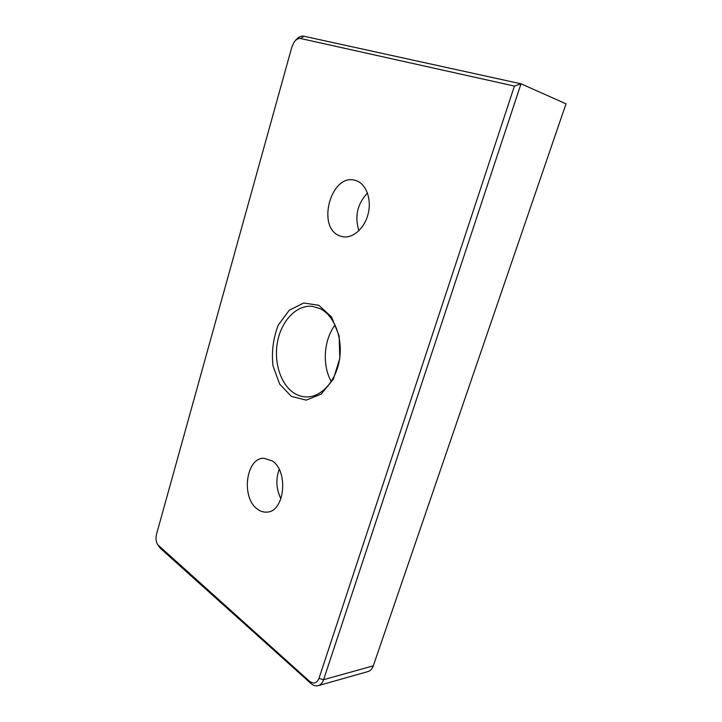 <?xml version="1.0" encoding="UTF-8"?>
<svg xmlns="http://www.w3.org/2000/svg" width="722" height="722" viewBox="0 0 722 722"><rect width="100%" height="100%" fill="white"/><g stroke="black" fill="none" stroke-linecap="round" stroke-linejoin="round"><path stroke-width="1.08" d="M158.199 545.435L160.564 548.494L310.929 683.49C313.303 685.575 315.722 686.297 318.185 685.665C320.667 684.898 322.472 682.904 323.591 679.691L521.022 83.806L514.443 86.062L318.98 678.382C316.805 683.346 313.637 684.312 309.485 681.261L157.685 544.695C155.979 541.617 155.564 538.233 156.439 534.542L291.932 46.74L294.26 41.885C296.291 39.277 298.43 38.158 300.695 38.537L514.443 86.062M318.185 685.665L367.94 671.568C370.413 670.81 372.2 668.897 373.301 665.837L566.021 103.842L521.022 83.806L303.881 36.226C300.912 35.73 298.087 37.174 295.406 40.558M318.835 305.289L303.727 303.014L289.305 310.198L278.259 325.108C273.241 338.031 271.472 351.569 272.961 365.738L279.631 384.077L291.408 396.405L306.227 400.123L321.245 394.095L333.338 379.194L339.8 358.329L339.15 335.974L331.569 316.985L318.835 305.289M356.334 180.717C366.289 184.083 371.83 199.362 368.112 213.938C364.52 228.54 352.679 238.82 342.535 236.717L339.728 235.868C316.164 227.592 330.938 172.982 355.134 180.347L356.334 180.717M272.023 460.798C288.863 470.888 284.766 511.88 266.941 512.106C263.629 512.385 260.471 511.402 257.474 509.154C240.904 497.9 245.814 457.856 263.801 458.244L272.023 460.798M320.225 308.691C334.241 315.505 343.004 337.959 339.484 359.547C336.082 381.162 321.218 397.398 306.336 396.929C302.229 396.82 298.339 395.665 294.657 393.454C280.678 385.034 273.421 361.975 277.654 341.136C281.76 320.261 296.913 304.558 312.464 306.354L320.225 308.691M335.098 324.954C323.709 339.863 321.994 365.242 331.263 381.541M280.948 498.821C276.228 489.254 275.633 479.435 279.17 469.381M358.933 230.724C354.466 216.564 357.309 203.983 367.462 192.973M318.98 678.382L323.591 679.691L373.301 665.837M300.695 38.537L303.881 36.226M160.564 548.494L158.939 546.247M310.929 683.49L309.485 681.261"/></g></svg>
